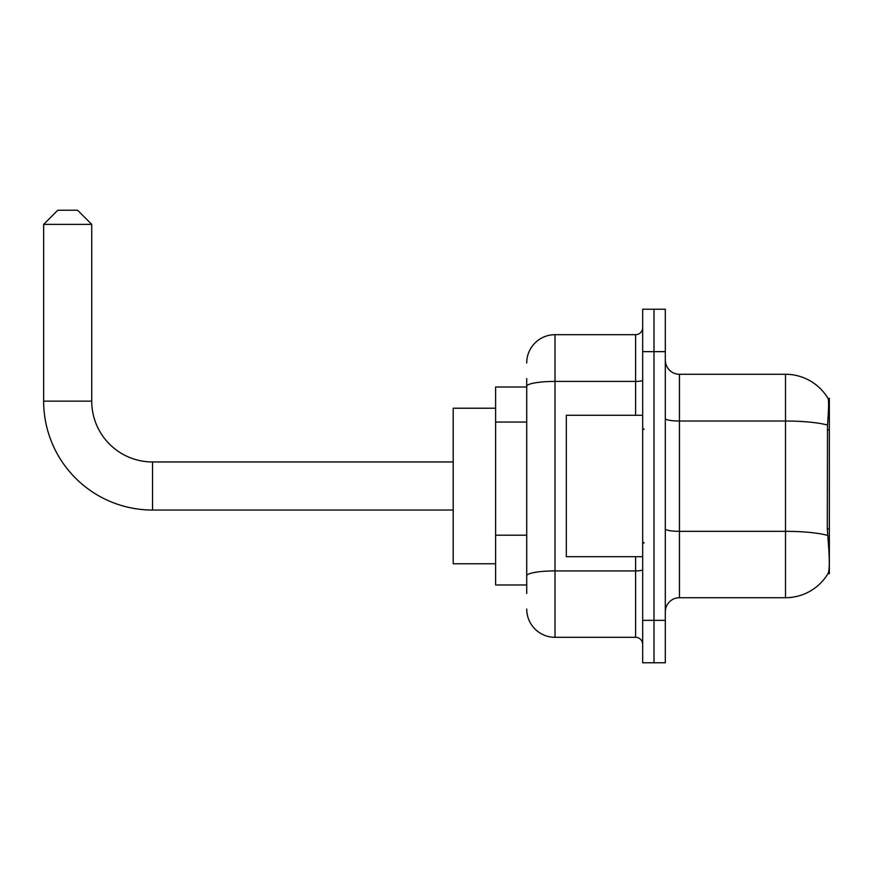 <?xml version="1.0" encoding="UTF-8"?>
<svg xmlns="http://www.w3.org/2000/svg" width="873" height="873" viewBox="0 0 873 873"><rect width="100%" height="100%" fill="white"/><g stroke="black" fill="none" stroke-linecap="round" stroke-linejoin="round"><path stroke-width="1.31" d="M829.35 528.863L827.298 528.863L828.204 541.151C829.634 558.862 829.634 569.556 828.204 573.255L829.35 573.67L829.35 398.317L828.062 398.492A49.499 49.499 0 0 0 785.514 374.277A49.499 49.499 0 0 1 827.964 398.317A49.499 49.499 0 0 0 785.514 374.277L679.445 374.277A14.143 14.143 0 0 1 665.313 360.134A14.143 14.143 0 0 0 679.445 374.277L679.445 597.71A14.143 14.143 0 0 0 665.313 611.853M526.725 413.573L526.725 378.522L526.725 387.001L495.613 387.001L495.613 584.986L526.725 584.986M828.204 573.255A49.499 49.499 0 0 1 785.514 597.71L679.445 597.71M653.997 620.343L653.997 662.76L665.313 662.76L665.313 620.343L653.997 620.343L653.997 662.76L642.681 662.76L642.681 620.343L653.997 620.343L653.997 351.655L653.997 620.343M642.681 620.343L642.681 309.228L653.997 309.228L653.997 351.655L653.997 309.228L665.313 309.228L665.313 620.343M827.298 528.863L827.506 425.064C828.728 409.688 828.914 400.827 828.062 398.492A49.499 49.499 0 0 0 785.514 374.277L785.514 421.026L679.445 421.026A14.143 2.455 0 0 1 665.313 418.56M526.725 593.465L526.725 378.522M526.725 362.961A28.285 28.285 0 0 1 555.01 334.686L555.01 637.312L635.609 637.312L635.609 556.701M555.01 334.686L635.609 334.686A7.071 7.071 0 0 0 642.681 327.615M526.725 580.741L526.725 543.683M642.681 644.383A7.071 7.071 0 0 0 635.609 637.312M555.01 637.312A28.285 28.285 0 0 1 526.725 609.027M642.681 415.286L566.315 415.286L566.315 556.701L642.681 556.701M453.185 510.039L152.535 510.039A108.885 108.885 0 0 1 43.65 401.144L43.65 224.383L57.793 210.24L77.588 210.24L91.73 224.383L43.65 224.383M152.535 510.039L152.535 461.959A60.804 60.804 0 0 1 91.73 401.144L91.73 224.383M495.613 408.215L453.185 408.215L453.185 563.772L495.613 563.772M829.35 429.865L827.298 429.865M526.725 422.063L495.613 422.063M526.725 535.193L495.613 535.193M785.514 597.71L785.514 421.026A49.499 8.599 180 0 1 827.506 425.064M827.659 535.411A49.499 8.599 180 0 0 785.514 531.33L679.445 531.33A14.143 2.455 0 0 1 665.313 528.863M665.313 351.655L642.681 351.655M642.681 569.698A7.071 1.233 0 0 1 635.609 570.92L555.01 570.92A28.285 4.911 180 0 0 526.725 575.831M526.725 386.335A28.285 4.911 180 0 1 555.01 381.425L635.609 381.425L635.609 334.686M635.609 415.286L635.609 381.425A7.071 1.233 0 0 0 642.681 380.192M43.65 401.144L91.73 401.144M644.099 429.429L642.681 428.01M644.099 542.559L642.681 543.977M453.185 461.959L152.535 461.959"/></g></svg>
